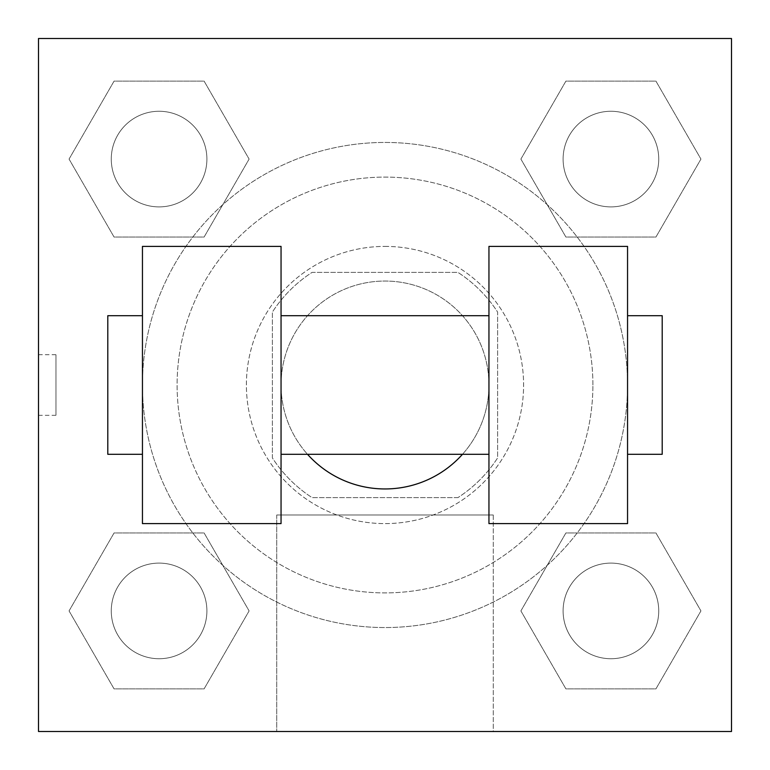 <?xml version="1.0" encoding="UTF-8"?>
<svg xmlns="http://www.w3.org/2000/svg" width="770" height="770" viewBox="0 0 770 770"><rect width="100%" height="100%" fill="white"/><g stroke="black" fill="none" stroke-linecap="round" stroke-linejoin="round"><path stroke-width="0.58" stroke-dasharray="3.85 2.89" d="M462.481 454.3A103.95 103.95 0 0 0 347.905 287.893A103.95 103.95 0 0 0 307.519 454.3M488.95 385A103.95 103.95 0 0 0 333.025 294.977A103.95 103.95 0 0 0 333.025 475.023A103.95 103.95 0 0 0 488.95 385L488.95 315.7L488.95 385M457.929 497.613L312.071 497.613A134.163 134.163 0 0 1 272.387 457.929L272.387 312.071A134.163 134.163 0 0 1 312.071 272.387L457.929 272.387A134.163 134.163 0 0 1 497.613 312.071L497.613 457.929A134.163 134.163 0 0 1 457.929 497.613L312.071 497.613A134.163 134.163 0 0 1 272.387 457.929L272.387 312.071A134.163 134.163 0 0 1 312.071 272.387L457.929 272.387A134.163 134.163 0 0 1 497.613 312.071L497.613 457.929A134.163 134.163 0 0 1 457.929 497.613M385 246.4A138.6 138.6 0 0 1 505.033 454.3A138.6 138.6 0 0 1 264.967 454.3A138.6 138.6 0 0 1 385 246.4A138.6 138.6 0 0 0 246.4 385A138.6 138.6 0 0 0 385 523.6A138.6 138.6 0 0 0 523.6 385A138.6 138.6 0 0 0 385 246.4M592.9 385A207.9 207.9 0 0 0 281.05 204.955A207.9 207.9 0 0 0 281.05 565.045A207.9 207.9 0 0 0 592.9 385A207.9 207.9 0 0 0 281.05 204.955A207.9 207.9 0 0 0 281.05 565.045A207.9 207.9 0 0 0 592.9 385M69.059 159.082L114.066 81.12L204.098 81.12L249.105 159.082L204.098 237.044L114.066 237.044L69.059 159.082L114.066 81.12L204.098 81.12L249.105 159.082L204.098 237.044L114.066 237.044L69.059 159.082L114.066 81.12L204.098 81.12L249.105 159.082L204.098 237.044L114.066 237.044L69.059 159.082M69.059 610.918L114.066 532.956L204.098 532.956L249.105 610.918L204.098 688.881L114.066 688.881L69.059 610.918L114.066 532.956L204.098 532.956L249.105 610.918L204.098 688.881L114.066 688.881L69.059 610.918L114.066 532.956L204.098 532.956L249.105 610.918L204.098 688.881L114.066 688.881L69.059 610.918M38.5 731.5L38.5 38.5L731.5 38.5L731.5 731.5L38.5 731.5L38.5 38.5L731.5 38.5L731.5 731.5L38.5 731.5L38.5 38.5L731.5 38.5L731.5 731.5L38.5 731.5L38.5 38.5L731.5 38.5L731.5 731.5L38.5 731.5M520.895 159.082L565.902 81.12L655.934 81.12L700.941 159.082L655.934 237.044L565.902 237.044L520.895 159.082L565.902 81.12L655.934 81.12L700.941 159.082L655.934 237.044L565.902 237.044L520.895 159.082L565.902 81.12L655.934 81.12L700.941 159.082L655.934 237.044L565.902 237.044L520.895 159.082M520.895 610.918L565.902 532.956L655.934 532.956L700.941 610.918L655.934 688.881L565.902 688.881L520.895 610.918L565.902 532.956L655.934 532.956L700.941 610.918L655.934 688.881L565.902 688.881L520.895 610.918L565.902 532.956L655.934 532.956L700.941 610.918L655.934 688.881L565.902 688.881L520.895 610.918M415.319 38.5L354.681 38.529L415.319 38.5M627.55 385A242.55 242.55 0 0 0 263.725 174.944A242.55 242.55 0 0 0 263.725 595.056A242.55 242.55 0 0 0 627.55 385A242.55 242.55 0 0 0 263.725 174.944A242.55 242.55 0 0 0 263.725 595.056A242.55 242.55 0 0 0 627.55 385L627.55 315.7L627.55 385M206.899 610.918A47.817 47.817 0 0 0 135.173 569.511A47.817 47.817 0 0 0 135.173 652.325A47.817 47.817 0 0 0 206.899 610.918A47.817 47.817 0 0 0 135.173 569.511A47.817 47.817 0 0 0 135.173 652.325A47.817 47.817 0 0 0 206.899 610.918A47.817 47.817 0 0 0 135.173 569.511A47.817 47.817 0 0 0 135.173 652.325A47.817 47.817 0 0 0 206.899 610.918A47.817 47.817 0 0 0 135.173 569.511A47.817 47.817 0 0 0 135.173 652.325A47.817 47.817 0 0 0 206.899 610.918M206.899 159.082A47.817 47.817 0 0 0 135.173 117.675A47.817 47.817 0 0 0 135.173 200.489A47.817 47.817 0 0 0 206.899 159.082A47.817 47.817 0 0 0 135.173 117.675A47.817 47.817 0 0 0 135.173 200.489A47.817 47.817 0 0 0 206.899 159.082A47.817 47.817 0 0 0 135.173 117.675A47.817 47.817 0 0 0 135.173 200.489A47.817 47.817 0 0 0 206.899 159.082A47.817 47.817 0 0 0 135.173 117.675A47.817 47.817 0 0 0 135.173 200.489A47.817 47.817 0 0 0 206.899 159.082M658.735 159.082A47.817 47.817 0 0 0 587.01 117.675A47.817 47.817 0 0 0 587.01 200.489A47.817 47.817 0 0 0 658.735 159.082A47.817 47.817 0 0 0 587.01 117.675A47.817 47.817 0 0 0 587.01 200.489A47.817 47.817 0 0 0 658.735 159.082A47.817 47.817 0 0 0 587.01 117.675A47.817 47.817 0 0 0 587.01 200.489A47.817 47.817 0 0 0 658.735 159.082A47.817 47.817 0 0 0 587.01 117.675A47.817 47.817 0 0 0 587.01 200.489A47.817 47.817 0 0 0 658.735 159.082M563.101 610.918A47.817 47.817 0 0 1 634.827 569.511A47.817 47.817 0 0 1 634.827 652.325A47.817 47.817 0 0 1 563.101 610.918A47.817 47.817 0 0 1 634.827 569.511A47.817 47.817 0 0 1 634.827 652.325A47.817 47.817 0 0 1 563.101 610.918M493.281 731.5L276.719 731.5L493.281 731.5L276.719 731.5L493.281 731.5L493.281 515.005L276.719 515.005L493.281 515.005L493.281 731.5M38.5 385L38.5 354.681L38.5 385M731.5 385L731.5 354.681L731.5 385M731.471 385L731.471 354.681L731.471 385M38.529 385L38.529 354.681L38.529 385M658.735 610.918A47.817 47.817 0 0 0 587.01 569.511A47.817 47.817 0 0 0 587.01 652.325A47.817 47.817 0 0 0 658.735 610.918A47.817 47.817 0 0 0 587.01 569.511A47.817 47.817 0 0 0 587.01 652.325A47.817 47.817 0 0 0 658.735 610.918M731.471 354.681L731.471 415.319L731.471 354.681M731.5 354.681L731.5 415.319L731.5 354.681M276.719 515.005L493.281 515.005L276.719 515.005L276.719 731.5L276.719 515.005M38.529 415.319L38.5 354.681L38.5 415.319L55.96 415.319L55.96 354.681L55.96 415.319M385 38.529L415.319 38.529L385 38.529M488.95 246.4L488.95 523.6L627.55 523.6L627.55 246.4L488.95 246.4M142.45 246.4L281.05 246.4L281.05 523.6L142.45 523.6L142.45 246.4M281.05 385L281.05 315.7L281.05 385M662.2 315.7L662.2 454.3M142.45 385L142.45 454.3L142.45 385M107.8 454.3L107.8 315.7M38.529 354.681L55.96 354.681"/><path stroke-width="1.16" d="M307.519 454.3A103.95 103.95 0 0 0 462.481 454.3M731.5 38.5L731.5 731.5L38.5 731.5L38.5 38.5L731.5 38.5M488.95 246.4L488.95 523.6L627.55 523.6L627.55 246.4L488.95 246.4M281.05 523.6L281.05 246.4L142.45 246.4L142.45 523.6L281.05 523.6M627.55 454.3L662.2 454.3L662.2 315.7L627.55 315.7M142.45 315.7L107.8 315.7L107.8 454.3L142.45 454.3M488.95 315.7L281.05 315.7M488.95 454.3L281.05 454.3"/></g></svg>

